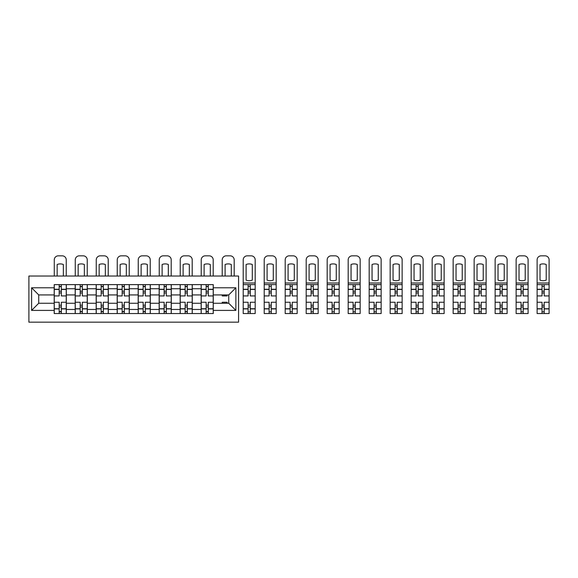 <?xml version="1.0" encoding="UTF-8"?>
<svg xmlns="http://www.w3.org/2000/svg" width="578" height="578" viewBox="0 0 578 578"><rect width="100%" height="100%" fill="white"/><g stroke="black" fill="none" stroke-linecap="round" stroke-linejoin="round"><path stroke-width="0.87" d="M28.9 322.17L238.57 322.17L238.57 276.017L28.9 276.017L28.9 322.17M75.191 313.558L75.191 288.733L66.311 288.733L66.311 313.558M66.311 288.733L66.311 284.629M75.191 288.733L75.191 284.629M87.307 284.629L87.307 313.558M96.186 313.558L96.186 284.629M108.303 284.629L108.303 313.558M117.182 313.558L117.182 284.629M129.291 284.629L129.291 313.558M138.178 313.558L138.178 284.629M150.287 284.629L150.287 313.558M159.167 313.558L159.167 284.629M171.283 284.629L171.283 313.558M180.163 313.558L180.163 284.629M192.272 284.629L192.272 313.558M201.158 313.558L201.158 284.629M201.158 303.262L192.272 303.262M180.163 303.262L171.283 303.262M159.167 303.262L150.287 303.262M138.178 303.262L129.291 303.262M117.182 303.262L108.303 303.262M96.186 303.262L87.307 303.262M75.191 303.262L66.311 303.262M201.158 294.925L192.272 294.925M180.163 294.925L171.283 294.925M159.167 294.925L150.287 294.925M138.178 294.925L129.291 294.925M117.182 294.925L108.303 294.925M96.186 294.925L87.307 294.925M75.191 294.925L66.311 294.925M38.726 303.262L54.202 303.262L54.202 294.925L38.726 294.925L38.726 303.262L31.595 310.4L31.595 287.786L54.202 287.786L54.202 294.925M213.268 294.925L213.268 303.262L228.744 303.262L228.744 294.925L213.268 294.925L213.268 284.629L54.202 284.629L54.202 287.786M213.268 287.786L235.875 287.786L235.875 310.4L213.268 310.4L213.268 303.262M54.202 303.262L54.202 313.558L213.268 313.558L213.268 310.4M54.202 310.4L31.595 310.4M61.333 311.542L59.18 311.542M59.18 286.645L61.333 286.645M82.329 311.542L80.176 311.542M80.176 286.645L82.329 286.645M103.318 311.542L101.164 311.542M101.164 286.645L103.318 286.645M124.313 311.542L122.16 311.542M122.16 286.645L124.313 286.645M145.309 311.542L143.156 311.542M143.156 286.645L145.309 286.645M166.298 311.542L164.145 311.542M164.145 286.645L166.298 286.645M187.294 311.542L185.141 311.542M185.141 286.645L187.294 286.645M208.29 311.542L206.136 311.542M206.136 286.645L208.29 286.645M31.595 287.786L38.726 294.925M228.744 303.262L235.875 310.4M228.744 294.925L235.875 287.786M66.246 313.558L66.246 295.929L61.333 295.929L61.333 284.629M59.18 284.629L59.18 295.929L54.267 295.929L54.267 284.629M66.246 295.929L66.246 284.629M54.267 313.558L54.267 302.258L59.18 302.258L59.18 313.558M61.333 313.558L61.333 302.258L66.246 302.258M59.18 292.967L61.333 292.967M54.267 302.258L54.267 295.929M61.333 305.213L59.18 305.213M61.333 311.809L59.18 311.809M59.18 306.969L61.333 306.969M61.333 291.218L59.18 291.218M59.18 286.377L61.333 286.377M66.246 276.017L66.246 259.862A4.039 4.039 0 0 0 62.207 255.83L58.306 255.83A4.039 4.039 0 0 0 54.267 259.862L54.267 276.017M57.164 276.017L57.164 264.5A8.345 8.345 0 0 1 63.349 264.5L63.349 276.017M87.242 313.558L87.242 295.929L82.329 295.929L82.329 284.629M80.176 284.629L80.176 295.929L75.263 295.929L75.263 284.629M87.242 295.929L87.242 284.629M75.263 313.558L75.263 302.258L80.176 302.258L80.176 313.558M82.329 313.558L82.329 302.258L87.242 302.258M80.176 292.967L82.329 292.967M75.263 302.258L75.263 295.929M82.329 305.213L80.176 305.213M82.329 311.809L80.176 311.809M80.176 306.969L82.329 306.969M82.329 291.218L80.176 291.218M80.176 286.377L82.329 286.377M87.242 276.017L87.242 259.862A4.039 4.039 0 0 0 83.203 255.83L79.302 255.83A4.039 4.039 0 0 0 75.263 259.862L75.263 276.017M78.153 276.017L78.153 264.5A8.345 8.345 0 0 1 84.345 264.5L84.345 276.017M108.231 313.558L108.231 295.929L103.318 295.929L103.318 284.629M101.164 284.629L101.164 295.929L96.251 295.929L96.251 284.629M108.231 295.929L108.231 284.629M96.251 313.558L96.251 302.258L101.164 302.258L101.164 313.558M103.318 313.558L103.318 302.258L108.231 302.258M101.164 292.967L103.318 292.967M96.251 302.258L96.251 295.929M103.318 305.213L101.164 305.213M103.318 311.809L101.164 311.809M101.164 306.969L103.318 306.969M103.318 291.218L101.164 291.218M101.164 286.377L103.318 286.377M108.231 276.017L108.231 259.862A4.039 4.039 0 0 0 104.192 255.83L100.29 255.83A4.039 4.039 0 0 0 96.251 259.862L96.251 276.017M99.149 276.017L99.149 264.5A8.345 8.345 0 0 1 105.341 264.5L105.341 276.017M129.226 313.558L129.226 295.929L124.313 295.929L124.313 284.629M122.16 284.629L122.16 295.929L117.247 295.929L117.247 284.629M129.226 295.929L129.226 284.629M117.247 313.558L117.247 302.258L122.16 302.258L122.16 313.558M124.313 313.558L124.313 302.258L129.226 302.258M122.16 292.967L124.313 292.967M117.247 302.258L117.247 295.929M124.313 305.213L122.16 305.213M124.313 311.809L122.16 311.809M122.16 306.969L124.313 306.969M124.313 291.218L122.16 291.218M122.16 286.377L124.313 286.377M129.226 276.017L129.226 259.862A4.039 4.039 0 0 0 125.188 255.83L121.286 255.83A4.039 4.039 0 0 0 117.247 259.862L117.247 276.017M120.145 276.017L120.145 264.5A8.345 8.345 0 0 1 126.329 264.5L126.329 276.017M150.222 313.558L150.222 295.929L145.309 295.929L145.309 284.629M143.156 284.629L143.156 295.929L138.243 295.929L138.243 284.629M150.222 295.929L150.222 284.629M138.243 313.558L138.243 302.258L143.156 302.258L143.156 313.558M145.309 313.558L145.309 302.258L150.222 302.258M143.156 292.967L145.309 292.967M138.243 302.258L138.243 295.929M145.309 305.213L143.156 305.213M145.309 311.809L143.156 311.809M143.156 306.969L145.309 306.969M145.309 291.218L143.156 291.218M143.156 286.377L145.309 286.377M150.222 276.017L150.222 259.862A4.039 4.039 0 0 0 146.183 255.83L142.282 255.83A4.039 4.039 0 0 0 138.243 259.862L138.243 276.017M141.133 276.017L141.133 264.5A8.345 8.345 0 0 1 147.325 264.5L147.325 276.017M171.211 313.558L171.211 295.929L166.298 295.929L166.298 284.629M164.145 284.629L164.145 295.929L159.239 295.929L159.239 284.629M171.211 295.929L171.211 284.629M159.239 313.558L159.239 302.258L164.145 302.258L164.145 313.558M166.298 313.558L166.298 302.258L171.211 302.258M164.145 292.967L166.298 292.967M159.239 302.258L159.239 295.929M166.298 305.213L164.145 305.213M166.298 311.809L164.145 311.809M164.145 306.969L166.298 306.969M166.298 291.218L164.145 291.218M164.145 286.377L166.298 286.377M171.211 276.017L171.211 259.862A4.039 4.039 0 0 0 167.179 255.83L163.271 255.83A4.039 4.039 0 0 0 159.239 259.862L159.239 276.017M162.129 276.017L162.129 264.5A8.345 8.345 0 0 1 168.321 264.5L168.321 276.017M192.207 313.558L192.207 295.929L187.294 295.929L187.294 284.629M185.141 284.629L185.141 295.929L180.228 295.929L180.228 284.629M192.207 295.929L192.207 284.629M180.228 313.558L180.228 302.258L185.141 302.258L185.141 313.558M187.294 313.558L187.294 302.258L192.207 302.258M185.141 292.967L187.294 292.967M180.228 302.258L180.228 295.929M187.294 305.213L185.141 305.213M187.294 311.809L185.141 311.809M185.141 306.969L187.294 306.969M187.294 291.218L185.141 291.218M185.141 286.377L187.294 286.377M192.207 276.017L192.207 259.862A4.039 4.039 0 0 0 188.168 255.83L184.266 255.83A4.039 4.039 0 0 0 180.228 259.862L180.228 276.017M183.125 276.017L183.125 264.5A8.345 8.345 0 0 1 189.317 264.5L189.317 276.017M213.203 313.558L213.203 295.929L208.29 295.929L208.29 284.629M206.136 284.629L206.136 295.929L201.223 295.929L201.223 284.629M213.203 295.929L213.203 284.629M201.223 313.558L201.223 302.258L206.136 302.258L206.136 313.558M208.29 313.558L208.29 302.258L213.203 302.258M206.136 292.967L208.29 292.967M201.223 302.258L201.223 295.929M208.29 305.213L206.136 305.213M208.29 311.809L206.136 311.809M206.136 306.969L208.29 306.969M208.29 291.218L206.136 291.218M206.136 286.377L208.29 286.377M213.203 276.017L213.203 259.862A4.039 4.039 0 0 0 209.164 255.83L205.262 255.83A4.039 4.039 0 0 0 201.223 259.862L201.223 276.017M204.113 276.017L204.113 264.5A8.345 8.345 0 0 1 210.305 264.5L210.305 276.017M227.132 294.925L227.132 295.929L222.219 295.929L222.219 294.925M222.219 303.262L222.219 302.258L227.132 302.258L227.132 303.262M234.191 276.017L234.191 259.862A4.039 4.039 0 0 0 230.16 255.83L226.251 255.83A4.039 4.039 0 0 0 222.219 259.862L222.219 276.017M225.109 276.017L225.109 264.5A8.345 8.345 0 0 1 231.301 264.5L231.301 276.017M249.197 280.72A8.345 8.345 0 0 1 246.105 280.128L246.105 264.5A8.345 8.345 0 0 1 252.297 264.5L252.297 280.128A8.345 8.345 0 0 1 249.197 280.72M248.121 313.558L243.208 313.558L243.208 302.258L248.121 302.258L248.121 313.558L255.187 313.558L255.187 295.929L250.274 295.929L250.274 284.629L243.208 284.629L243.208 259.862A4.039 4.039 0 0 1 247.247 255.83L251.148 255.83A4.039 4.039 0 0 1 255.187 259.862L255.187 283.01L243.208 283.01M248.121 284.629L248.121 295.929L243.208 295.929L243.208 284.629M255.187 295.929L255.187 284.629L250.274 284.629M250.274 313.558L250.274 302.258L255.187 302.258M248.121 292.967L250.274 292.967M243.208 302.258L243.208 295.929M250.274 305.213L248.121 305.213M250.274 311.809L248.121 311.809M248.121 306.969L250.274 306.969M250.274 291.218L248.121 291.218M248.121 286.377L250.274 286.377M255.187 284.629L255.187 283.01M270.193 280.72A8.345 8.345 0 0 1 267.101 280.128L267.101 264.5A8.345 8.345 0 0 1 273.286 264.5L273.286 280.128A8.345 8.345 0 0 1 270.193 280.72M269.117 313.558L264.204 313.558L264.204 302.258L269.117 302.258L269.117 313.558L276.183 313.558L276.183 295.929L271.27 295.929L271.27 284.629L264.204 284.629L264.204 259.862A4.039 4.039 0 0 1 268.243 255.83L272.144 255.83A4.039 4.039 0 0 1 276.183 259.862L276.183 283.01L264.204 283.01M269.117 284.629L269.117 295.929L264.204 295.929L264.204 284.629M276.183 295.929L276.183 284.629L271.27 284.629M271.27 313.558L271.27 302.258L276.183 302.258M269.117 292.967L271.27 292.967M264.204 302.258L264.204 295.929M271.27 305.213L269.117 305.213M271.27 311.809L269.117 311.809M269.117 306.969L271.27 306.969M271.27 291.218L269.117 291.218M269.117 286.377L271.27 286.377M276.183 284.629L276.183 283.01M291.189 280.72A8.345 8.345 0 0 1 288.09 280.128L288.09 264.5A8.345 8.345 0 0 1 294.281 264.5L294.281 280.128A8.345 8.345 0 0 1 291.189 280.72M290.113 313.558L285.2 313.558L285.2 302.258L290.113 302.258L290.113 313.558L297.179 313.558L297.179 295.929L292.266 295.929L292.266 284.629L285.2 284.629L285.2 259.862A4.039 4.039 0 0 1 289.238 255.83L293.14 255.83A4.039 4.039 0 0 1 297.179 259.862L297.179 283.01L285.2 283.01M290.113 284.629L290.113 295.929L285.2 295.929L285.2 284.629M297.179 295.929L297.179 284.629L292.266 284.629M292.266 313.558L292.266 302.258L297.179 302.258M290.113 292.967L292.266 292.967M285.2 302.258L285.2 295.929M292.266 305.213L290.113 305.213M292.266 311.809L290.113 311.809M290.113 306.969L292.266 306.969M292.266 291.218L290.113 291.218M290.113 286.377L292.266 286.377M297.179 284.629L297.179 283.01M312.178 280.72A8.345 8.345 0 0 1 309.086 280.128L309.086 264.5A8.345 8.345 0 0 1 315.277 264.5L315.277 280.128A8.345 8.345 0 0 1 312.178 280.72M311.101 313.558L306.196 313.558L306.196 302.258L311.101 302.258L311.101 313.558L318.167 313.558L318.167 295.929L313.254 295.929L313.254 284.629L306.196 284.629L306.196 259.862A4.039 4.039 0 0 1 310.227 255.83L314.129 255.83A4.039 4.039 0 0 1 318.167 259.862L318.167 283.01L306.196 283.01M311.101 284.629L311.101 295.929L306.196 295.929L306.196 284.629M318.167 295.929L318.167 284.629L313.254 284.629M313.254 313.558L313.254 302.258L318.167 302.258M311.101 292.967L313.254 292.967M306.196 302.258L306.196 295.929M313.254 305.213L311.101 305.213M313.254 311.809L311.101 311.809M311.101 306.969L313.254 306.969M313.254 291.218L311.101 291.218M311.101 286.377L313.254 286.377M318.167 284.629L318.167 283.01M333.174 280.72A8.345 8.345 0 0 1 330.081 280.128L330.081 264.5A8.345 8.345 0 0 1 336.266 264.5L336.266 280.128A8.345 8.345 0 0 1 333.174 280.72M332.097 313.558L327.184 313.558L327.184 302.258L332.097 302.258L332.097 313.558L339.163 313.558L339.163 295.929L334.25 295.929L334.25 284.629L327.184 284.629L327.184 259.862A4.039 4.039 0 0 1 331.223 255.83L335.124 255.83A4.039 4.039 0 0 1 339.163 259.862L339.163 283.01L327.184 283.01M332.097 284.629L332.097 295.929L327.184 295.929L327.184 284.629M339.163 295.929L339.163 284.629L334.25 284.629M334.25 313.558L334.25 302.258L339.163 302.258M332.097 292.967L334.25 292.967M327.184 302.258L327.184 295.929M334.25 305.213L332.097 305.213M334.25 311.809L332.097 311.809M332.097 306.969L334.25 306.969M334.25 291.218L332.097 291.218M332.097 286.377L334.25 286.377M339.163 284.629L339.163 283.01M354.17 280.72A8.345 8.345 0 0 1 351.07 280.128L351.07 264.5A8.345 8.345 0 0 1 357.262 264.5L357.262 280.128A8.345 8.345 0 0 1 354.17 280.72M353.093 313.558L348.18 313.558L348.18 302.258L353.093 302.258L353.093 313.558L360.159 313.558L360.159 295.929L355.246 295.929L355.246 284.629L348.18 284.629L348.18 259.862A4.039 4.039 0 0 1 352.219 255.83L356.12 255.83A4.039 4.039 0 0 1 360.159 259.862L360.159 283.01L348.18 283.01M353.093 284.629L353.093 295.929L348.18 295.929L348.18 284.629M360.159 295.929L360.159 284.629L355.246 284.629M355.246 313.558L355.246 302.258L360.159 302.258M353.093 292.967L355.246 292.967M348.18 302.258L348.18 295.929M355.246 305.213L353.093 305.213M355.246 311.809L353.093 311.809M353.093 306.969L355.246 306.969M355.246 291.218L353.093 291.218M353.093 286.377L355.246 286.377M360.159 284.629L360.159 283.01M375.158 280.72A8.345 8.345 0 0 1 372.066 280.128L372.066 264.5A8.345 8.345 0 0 1 378.258 264.5L378.258 280.128A8.345 8.345 0 0 1 375.158 280.72M374.082 313.558L369.176 313.558L369.176 302.258L374.082 302.258L374.082 313.558L381.148 313.558L381.148 295.929L376.242 295.929L376.242 284.629L369.176 284.629L369.176 259.862A4.039 4.039 0 0 1 373.207 255.83L377.116 255.83A4.039 4.039 0 0 1 381.148 259.862L381.148 283.01L369.176 283.01M374.082 284.629L374.082 295.929L369.176 295.929L369.176 284.629M381.148 295.929L381.148 284.629L376.242 284.629M376.242 313.558L376.242 302.258L381.148 302.258M374.082 292.967L376.242 292.967M369.176 302.258L369.176 295.929M376.242 305.213L374.082 305.213M376.242 311.809L374.082 311.809M374.082 306.969L376.242 306.969M376.242 291.218L374.082 291.218M374.082 286.377L376.242 286.377M381.148 284.629L381.148 283.01M396.154 280.72A8.345 8.345 0 0 1 393.062 280.128L393.062 264.5A8.345 8.345 0 0 1 399.254 264.5L399.254 280.128A8.345 8.345 0 0 1 396.154 280.72M395.077 313.558L390.164 313.558L390.164 302.258L395.077 302.258L395.077 313.558L402.144 313.558L402.144 295.929L397.231 295.929L397.231 284.629L390.164 284.629L390.164 259.862A4.039 4.039 0 0 1 394.203 255.83L398.105 255.83A4.039 4.039 0 0 1 402.144 259.862L402.144 283.01L390.164 283.01M395.077 284.629L395.077 295.929L390.164 295.929L390.164 284.629M402.144 295.929L402.144 284.629L397.231 284.629M397.231 313.558L397.231 302.258L402.144 302.258M395.077 292.967L397.231 292.967M390.164 302.258L390.164 295.929M397.231 305.213L395.077 305.213M397.231 311.809L395.077 311.809M395.077 306.969L397.231 306.969M397.231 291.218L395.077 291.218M395.077 286.377L397.231 286.377M402.144 284.629L402.144 283.01M417.15 280.72A8.345 8.345 0 0 1 414.05 280.128L414.05 264.5A8.345 8.345 0 0 1 420.242 264.5L420.242 280.128A8.345 8.345 0 0 1 417.15 280.72M416.073 313.558L411.16 313.558L411.16 302.258L416.073 302.258L416.073 313.558L423.139 313.558L423.139 295.929L418.226 295.929L418.226 284.629L411.16 284.629L411.16 259.862A4.039 4.039 0 0 1 415.199 255.83L419.101 255.83A4.039 4.039 0 0 1 423.139 259.862L423.139 283.01L411.16 283.01M416.073 284.629L416.073 295.929L411.16 295.929L411.16 284.629M423.139 295.929L423.139 284.629L418.226 284.629M418.226 313.558L418.226 302.258L423.139 302.258M416.073 292.967L418.226 292.967M411.16 302.258L411.16 295.929M418.226 305.213L416.073 305.213M418.226 311.809L416.073 311.809M416.073 306.969L418.226 306.969M418.226 291.218L416.073 291.218M416.073 286.377L418.226 286.377M423.139 284.629L423.139 283.01M438.146 280.72A8.345 8.345 0 0 1 435.046 280.128L435.046 264.5A8.345 8.345 0 0 1 441.238 264.5L441.238 280.128A8.345 8.345 0 0 1 438.146 280.72M437.069 313.558L432.156 313.558L432.156 302.258L437.069 302.258L437.069 313.558L444.128 313.558L444.128 295.929L439.222 295.929L439.222 284.629L432.156 284.629L432.156 259.862A4.039 4.039 0 0 1 436.195 255.83L440.096 255.83A4.039 4.039 0 0 1 444.128 259.862L444.128 283.01L432.156 283.01M437.069 284.629L437.069 295.929L432.156 295.929L432.156 284.629M444.128 295.929L444.128 284.629L439.222 284.629M439.222 313.558L439.222 302.258L444.128 302.258M437.069 292.967L439.222 292.967M432.156 302.258L432.156 295.929M439.222 305.213L437.069 305.213M439.222 311.809L437.069 311.809M437.069 306.969L439.222 306.969M439.222 291.218L437.069 291.218M437.069 286.377L439.222 286.377M444.128 284.629L444.128 283.01M459.134 280.72A8.345 8.345 0 0 1 456.042 280.128L456.042 264.5A8.345 8.345 0 0 1 462.234 264.5L462.234 280.128A8.345 8.345 0 0 1 459.134 280.72M458.058 313.558L453.145 313.558L453.145 302.258L458.058 302.258L458.058 313.558L465.124 313.558L465.124 295.929L460.211 295.929L460.211 284.629L453.145 284.629L453.145 259.862A4.039 4.039 0 0 1 457.184 255.83L461.085 255.83A4.039 4.039 0 0 1 465.124 259.862L465.124 283.01L453.145 283.01M458.058 284.629L458.058 295.929L453.145 295.929L453.145 284.629M465.124 295.929L465.124 284.629L460.211 284.629M460.211 313.558L460.211 302.258L465.124 302.258M458.058 292.967L460.211 292.967M453.145 302.258L453.145 295.929M460.211 305.213L458.058 305.213M460.211 311.809L458.058 311.809M458.058 306.969L460.211 306.969M460.211 291.218L458.058 291.218M458.058 286.377L460.211 286.377M465.124 284.629L465.124 283.01M480.13 280.72A8.345 8.345 0 0 1 477.038 280.128L477.038 264.5A8.345 8.345 0 0 1 483.222 264.5L483.222 280.128A8.345 8.345 0 0 1 480.13 280.72M479.054 313.558L474.141 313.558L474.141 302.258L479.054 302.258L479.054 313.558L486.12 313.558L486.12 295.929L481.207 295.929L481.207 284.629L474.141 284.629L474.141 259.862A4.039 4.039 0 0 1 478.179 255.83L482.081 255.83A4.039 4.039 0 0 1 486.12 259.862L486.12 283.01L474.141 283.01M479.054 284.629L479.054 295.929L474.141 295.929L474.141 284.629M486.12 295.929L486.12 284.629L481.207 284.629M481.207 313.558L481.207 302.258L486.12 302.258M479.054 292.967L481.207 292.967M474.141 302.258L474.141 295.929M481.207 305.213L479.054 305.213M481.207 311.809L479.054 311.809M479.054 306.969L481.207 306.969M481.207 291.218L479.054 291.218M479.054 286.377L481.207 286.377M486.12 284.629L486.12 283.01M501.126 280.72A8.345 8.345 0 0 1 498.026 280.128L498.026 264.5A8.345 8.345 0 0 1 504.218 264.5L504.218 280.128A8.345 8.345 0 0 1 501.126 280.72M500.049 313.558L495.136 313.558L495.136 302.258L500.049 302.258L500.049 313.558L507.116 313.558L507.116 295.929L502.203 295.929L502.203 284.629L495.136 284.629L495.136 259.862A4.039 4.039 0 0 1 499.175 255.83L503.077 255.83A4.039 4.039 0 0 1 507.116 259.862L507.116 283.01L495.136 283.01M500.049 284.629L500.049 295.929L495.136 295.929L495.136 284.629M507.116 295.929L507.116 284.629L502.203 284.629M502.203 313.558L502.203 302.258L507.116 302.258M500.049 292.967L502.203 292.967M495.136 302.258L495.136 295.929M502.203 305.213L500.049 305.213M502.203 311.809L500.049 311.809M500.049 306.969L502.203 306.969M502.203 291.218L500.049 291.218M500.049 286.377L502.203 286.377M507.116 284.629L507.116 283.01M522.115 280.72A8.345 8.345 0 0 1 519.022 280.128L519.022 264.5A8.345 8.345 0 0 1 525.214 264.5L525.214 280.128A8.345 8.345 0 0 1 522.115 280.72M521.038 313.558L516.132 313.558L516.132 302.258L521.038 302.258L521.038 313.558L528.104 313.558L528.104 295.929L523.191 295.929L523.191 284.629L516.132 284.629L516.132 259.862A4.039 4.039 0 0 1 520.164 255.83L524.073 255.83A4.039 4.039 0 0 1 528.104 259.862L528.104 283.01L516.132 283.01M521.038 284.629L521.038 295.929L516.132 295.929L516.132 284.629M528.104 295.929L528.104 284.629L523.191 284.629M523.191 313.558L523.191 302.258L528.104 302.258M521.038 292.967L523.191 292.967M516.132 302.258L516.132 295.929M523.191 305.213L521.038 305.213M523.191 311.809L521.038 311.809M521.038 306.969L523.191 306.969M523.191 291.218L521.038 291.218M521.038 286.377L523.191 286.377M528.104 284.629L528.104 283.01M543.11 280.72A8.345 8.345 0 0 1 540.018 280.128L540.018 264.5A8.345 8.345 0 0 1 546.21 264.5L546.21 280.128A8.345 8.345 0 0 1 543.11 280.72M542.034 313.558L537.121 313.558L537.121 302.258L542.034 302.258L542.034 313.558L549.1 313.558L549.1 295.929L544.187 295.929L544.187 284.629L537.121 284.629L537.121 259.862A4.039 4.039 0 0 1 541.16 255.83L545.061 255.83A4.039 4.039 0 0 1 549.1 259.862L549.1 283.01L537.121 283.01M542.034 284.629L542.034 295.929L537.121 295.929L537.121 284.629M549.1 295.929L549.1 284.629L544.187 284.629M544.187 313.558L544.187 302.258L549.1 302.258M542.034 292.967L544.187 292.967M537.121 302.258L537.121 295.929M544.187 305.213L542.034 305.213M544.187 311.809L542.034 311.809M542.034 306.969L544.187 306.969M544.187 291.218L542.034 291.218M542.034 286.377L544.187 286.377M549.1 284.629L549.1 283.01M180.163 288.733L171.283 288.733M159.167 288.733L150.287 288.733M138.178 288.733L129.291 288.733M117.182 288.733L108.303 288.733M96.186 288.733L87.307 288.733M201.158 288.733L192.272 288.733M180.163 309.454L171.283 309.454M159.167 309.454L150.287 309.454M138.178 309.454L129.291 309.454M117.182 309.454L108.303 309.454M96.186 309.454L87.307 309.454M75.191 309.454L66.311 309.454M201.158 309.454L192.272 309.454M66.246 289.267L61.333 289.267M59.18 289.267L54.267 289.267M59.18 289.448L54.267 289.448M59.18 308.739L54.267 308.739M59.18 308.919L54.267 308.919M66.246 308.919L61.333 308.919M66.246 289.448L61.333 289.448M66.246 308.739L61.333 308.739M87.242 289.267L82.329 289.267M80.176 289.267L75.263 289.267M80.176 289.448L75.263 289.448M80.176 308.739L75.263 308.739M80.176 308.919L75.263 308.919M87.242 308.919L82.329 308.919M87.242 289.448L82.329 289.448M87.242 308.739L82.329 308.739M108.231 289.267L103.318 289.267M101.164 289.267L96.251 289.267M101.164 289.448L96.251 289.448M101.164 308.739L96.251 308.739M101.164 308.919L96.251 308.919M108.231 308.919L103.318 308.919M108.231 289.448L103.318 289.448M108.231 308.739L103.318 308.739M129.226 289.267L124.313 289.267M122.16 289.267L117.247 289.267M122.16 289.448L117.247 289.448M122.16 308.739L117.247 308.739M122.16 308.919L117.247 308.919M129.226 308.919L124.313 308.919M129.226 289.448L124.313 289.448M129.226 308.739L124.313 308.739M150.222 289.267L145.309 289.267M143.156 289.267L138.243 289.267M143.156 289.448L138.243 289.448M143.156 308.739L138.243 308.739M143.156 308.919L138.243 308.919M150.222 308.919L145.309 308.919M150.222 289.448L145.309 289.448M150.222 308.739L145.309 308.739M171.211 289.267L166.298 289.267M164.145 289.267L159.239 289.267M164.145 289.448L159.239 289.448M164.145 308.739L159.239 308.739M164.145 308.919L159.239 308.919M171.211 308.919L166.298 308.919M171.211 289.448L166.298 289.448M171.211 308.739L166.298 308.739M192.207 289.267L187.294 289.267M185.141 289.267L180.228 289.267M185.141 289.448L180.228 289.448M185.141 308.739L180.228 308.739M185.141 308.919L180.228 308.919M192.207 308.919L187.294 308.919M192.207 289.448L187.294 289.448M192.207 308.739L187.294 308.739M213.203 289.267L208.29 289.267M206.136 289.267L201.223 289.267M206.136 289.448L201.223 289.448M206.136 308.739L201.223 308.739M206.136 308.919L201.223 308.919M213.203 308.919L208.29 308.919M213.203 289.448L208.29 289.448M213.203 308.739L208.29 308.739M255.187 289.267L250.274 289.267M248.121 289.267L243.208 289.267M248.121 289.448L243.208 289.448M248.121 308.739L243.208 308.739M248.121 308.919L243.208 308.919M255.187 308.919L250.274 308.919M255.187 289.448L250.274 289.448M255.187 308.739L250.274 308.739M276.183 289.267L271.27 289.267M269.117 289.267L264.204 289.267M269.117 289.448L264.204 289.448M269.117 308.739L264.204 308.739M269.117 308.919L264.204 308.919M276.183 308.919L271.27 308.919M276.183 289.448L271.27 289.448M276.183 308.739L271.27 308.739M297.179 289.267L292.266 289.267M290.113 289.267L285.2 289.267M290.113 289.448L285.2 289.448M290.113 308.739L285.2 308.739M290.113 308.919L285.2 308.919M297.179 308.919L292.266 308.919M297.179 289.448L292.266 289.448M297.179 308.739L292.266 308.739M318.167 289.267L313.254 289.267M311.101 289.267L306.196 289.267M311.101 289.448L306.196 289.448M311.101 308.739L306.196 308.739M311.101 308.919L306.196 308.919M318.167 308.919L313.254 308.919M318.167 289.448L313.254 289.448M318.167 308.739L313.254 308.739M339.163 289.267L334.25 289.267M332.097 289.267L327.184 289.267M332.097 289.448L327.184 289.448M332.097 308.739L327.184 308.739M332.097 308.919L327.184 308.919M339.163 308.919L334.25 308.919M339.163 289.448L334.25 289.448M339.163 308.739L334.25 308.739M360.159 289.267L355.246 289.267M353.093 289.267L348.18 289.267M353.093 289.448L348.18 289.448M353.093 308.739L348.18 308.739M353.093 308.919L348.18 308.919M360.159 308.919L355.246 308.919M360.159 289.448L355.246 289.448M360.159 308.739L355.246 308.739M381.148 289.267L376.242 289.267M374.082 289.267L369.176 289.267M374.082 289.448L369.176 289.448M374.082 308.739L369.176 308.739M374.082 308.919L369.176 308.919M381.148 308.919L376.242 308.919M381.148 289.448L376.242 289.448M381.148 308.739L376.242 308.739M402.144 289.267L397.231 289.267M395.077 289.267L390.164 289.267M395.077 289.448L390.164 289.448M395.077 308.739L390.164 308.739M395.077 308.919L390.164 308.919M402.144 308.919L397.231 308.919M402.144 289.448L397.231 289.448M402.144 308.739L397.231 308.739M423.139 289.267L418.226 289.267M416.073 289.267L411.16 289.267M416.073 289.448L411.16 289.448M416.073 308.739L411.16 308.739M416.073 308.919L411.16 308.919M423.139 308.919L418.226 308.919M423.139 289.448L418.226 289.448M423.139 308.739L418.226 308.739M444.128 289.267L439.222 289.267M437.069 289.267L432.156 289.267M437.069 289.448L432.156 289.448M437.069 308.739L432.156 308.739M437.069 308.919L432.156 308.919M444.128 308.919L439.222 308.919M444.128 289.448L439.222 289.448M444.128 308.739L439.222 308.739M465.124 289.267L460.211 289.267M458.058 289.267L453.145 289.267M458.058 289.448L453.145 289.448M458.058 308.739L453.145 308.739M458.058 308.919L453.145 308.919M465.124 308.919L460.211 308.919M465.124 289.448L460.211 289.448M465.124 308.739L460.211 308.739M486.12 289.267L481.207 289.267M479.054 289.267L474.141 289.267M479.054 289.448L474.141 289.448M479.054 308.739L474.141 308.739M479.054 308.919L474.141 308.919M486.12 308.919L481.207 308.919M486.12 289.448L481.207 289.448M486.12 308.739L481.207 308.739M507.116 289.267L502.203 289.267M500.049 289.267L495.136 289.267M500.049 289.448L495.136 289.448M500.049 308.739L495.136 308.739M500.049 308.919L495.136 308.919M507.116 308.919L502.203 308.919M507.116 289.448L502.203 289.448M507.116 308.739L502.203 308.739M528.104 289.267L523.191 289.267M521.038 289.267L516.132 289.267M521.038 289.448L516.132 289.448M521.038 308.739L516.132 308.739M521.038 308.919L516.132 308.919M528.104 308.919L523.191 308.919M528.104 289.448L523.191 289.448M528.104 308.739L523.191 308.739M549.1 289.267L544.187 289.267M542.034 289.267L537.121 289.267M542.034 289.448L537.121 289.448M542.034 308.739L537.121 308.739M542.034 308.919L537.121 308.919M549.1 308.919L544.187 308.919M549.1 289.448L544.187 289.448M549.1 308.739L544.187 308.739"/></g></svg>
